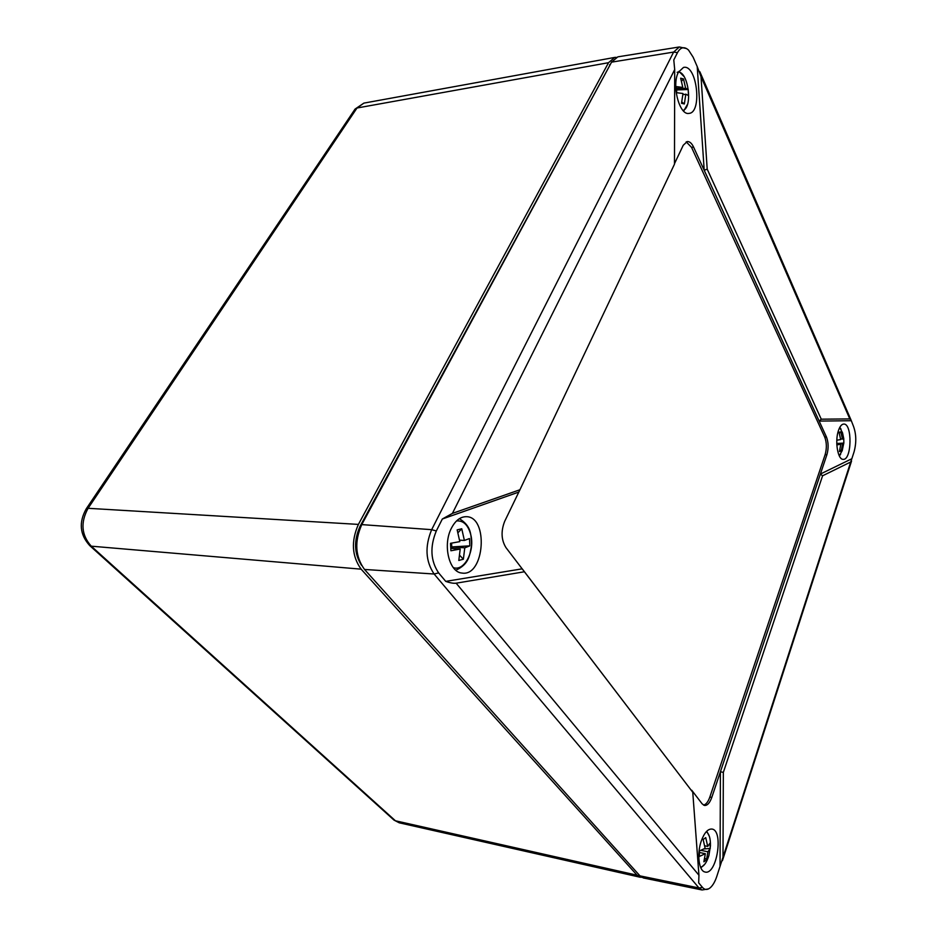 <?xml version="1.0" encoding="UTF-8"?>
<svg xmlns="http://www.w3.org/2000/svg" width="937" height="937" viewBox="0 0 937 937"><rect width="100%" height="100%" fill="white"/><g stroke="black" fill="none" stroke-linecap="round" stroke-linejoin="round"><path stroke-width="1.41" d="M616.206 57.344L614.672 57.426L608.535 62.697L358.402 524.404C350.942 541.34 351.855 556.262 361.143 569.169L637.101 875.217L641.892 877.407M611.767 61.772L360.066 526.313C353.636 540.614 354.116 553.615 361.518 565.339M698.943 875.228L692.759 792.245L505.945 547.583C501.272 539.958 500.838 531.232 504.656 521.394L519.941 489.746L452.407 513.394L442.334 519.004L436.314 530.951C429.778 546.857 430.551 560.83 438.621 572.882L445.731 581.373C450.217 582.931 453.684 583.54 456.143 583.189L698.943 875.228L698.674 882.853L702.551 887.48C704.811 890.009 707.376 890.103 710.246 887.749C712.881 885.418 715.072 881.612 716.817 876.341L850.702 462L822.581 475.797L820.414 474.028L851.838 458.755L854.076 451.821C856.5 442.756 856.324 434.311 853.548 426.499L850.972 419.858L849.8 418.921L821.257 419.179L819.172 421.088L704.202 170.265L697.21 66.562L701.017 76.647L707.201 169.152L704.202 170.265L693.579 147.086C691.729 143.22 689.609 141.37 687.219 141.557L683.237 145.258L674.476 163.706M822.581 475.797L723.341 772.393L720.412 771.76L826.902 454.703C828.659 448.366 828.519 442.498 826.493 437.075L824.724 437.064L691.541 147.355L686.212 141.85M723.341 772.393L723.001 856.922M720.038 866.385L720.412 771.76L711.792 797.41L709.836 797.059L825.122 454.679C826.879 448.354 826.75 442.475 824.724 437.064M692.759 792.245L522.214 568.829L445.731 581.373M523.888 571.851L456.143 583.189M518.524 492.183L442.334 519.004M519.941 489.746L674.476 164.186L674.699 69.537L673.785 59.956L677.486 52.624L673.621 52.085L679.348 46.967L686.587 48.572M707.201 169.152L821.257 419.179M851.042 420.713L819.172 421.088L826.493 437.075M850.702 462L851.838 458.755M838.51 430.376C834.68 440.917 837.713 459.716 843.113 459.341C851.885 460.559 852.494 423.032 843.675 424.074C841.637 424.238 839.927 426.347 838.51 430.376M678.423 72.219C671.396 84.81 679.43 115.626 688.918 113.389C702.609 112.967 696.929 63.751 683.471 67.452L678.423 72.219M679.348 46.967L617.834 56.852L611.556 62.147L361.764 524.603C354.303 541.574 355.217 556.531 364.505 569.45L639.983 875.872L643.414 877.969L702.082 889.974L698.967 887.971L639.983 875.872M697.21 66.562L693.146 57.204L688.554 50.083C684.256 46.276 680.567 47.119 677.486 52.624M451.458 528.105C442.487 544.784 449.116 572.39 461.988 573.057C484.734 576.958 488.915 515.807 465.9 516.697C460.184 516.873 455.37 520.667 451.458 528.105M711.792 797.41C709.777 802.974 707.353 805.656 704.495 805.457L702.176 803.876L691.752 790.254M703.535 805.094C706.041 804.52 708.138 801.838 709.836 797.059M701.227 841.145C696.741 853.853 698.838 870.941 704.929 871.984C716.805 875.861 724.032 829.948 711.815 829.046C707.751 828.847 704.226 832.876 701.227 841.145M703.137 839.505L705.737 837.631L703.137 839.505L705.139 848.313L699.307 850.972L699.494 856.383L705.327 853.701L699.389 852.471M705.737 837.631L707.728 846.416L710.059 843.113L710.246 848.453L704.027 848.945M705.327 853.701L703.886 861.794L706.486 859.85L707.915 851.78L710.246 848.453M707.728 846.416L704.776 845.818M707.915 851.78L700.97 850.351M706.486 859.85L704.835 858.069M458.029 532.673L461.754 528.773L457.162 529.873L459.809 541.621L450.51 543.319L450.92 550.757L460.208 549.023L458.802 560.455L463.37 559.213L459.751 555.383M469.859 545.849L464.775 547.829L451.775 546.939L469.859 545.849L469.472 538.541L464.389 540.462L459.622 540.157M464.775 547.829L463.37 559.213M461.754 528.773L464.389 540.462M453.285 548.532L451.775 546.939L450.756 547.196M460.208 549.023L450.814 548.368M451.775 546.939L451.575 543.155M681.609 81.156L683.506 78.931L680.672 78.193L682.792 87.434L676.502 86.614L676.713 92.716L682.991 93.513L681.515 103.304L684.35 103.96L681.843 101.992M683.506 78.931L685.615 88.148L688.226 89.53L676.666 89.917M684.35 103.96L685.825 94.192L688.426 95.539L688.226 89.53M682.792 87.434L676.608 88.441M685.615 88.148L676.655 89.589M685.825 94.192L682.944 94.649M839.329 433.152L840.805 431.84L839.013 432.262L840.712 439.582L836.823 440.203M836.788 443.47L843.85 443.084L843.757 438.457L840.653 439.137M843.85 443.084L842.597 443.798L841.227 451.06L839.915 449.912M836.846 444.888L840.805 444.243L839.435 451.529L841.227 451.06M840.805 431.84L842.492 439.148M842.597 443.798L836.788 443.74M840.805 444.243L836.811 444.197M358.402 524.404L88.09 508.299C80.359 522.495 81.414 535.121 91.252 546.177L361.143 569.169M89.542 545.428L91.252 546.177L395.426 820.777L637.101 875.217M640.416 877.29L399.221 822.803L393.985 820.098L89.8 545.662C79.774 534.676 78.614 522.377 86.286 508.756L86.122 509.002M608.535 62.697L357.02 108.001L354.818 109.442M88.09 508.299L357.02 108.001L363.884 103.117L355.076 109.067L86.286 508.756L88.09 508.299M609.542 64.758L610.21 64.641M360.066 526.313L360.874 526.36M393.704 819.852L399.221 822.803M701.017 76.647L849.8 418.921M452.407 513.394L674.699 69.537M436.314 530.951L431.664 529.674C424.73 546.494 425.55 561.263 434.124 574.006L698.967 887.971L702.551 887.48M438.621 572.882L434.124 574.006L364.505 569.45M361.764 524.603L431.664 529.674L673.621 52.085L611.556 62.147M693.579 147.086L691.541 147.355M826.902 454.703L825.122 454.679M706.287 831.705C709.215 833.871 710.597 838.615 710.445 845.935L708.911 855.481C706.779 862.427 704.003 866.35 700.56 867.24M456.553 520.925C463.604 520.41 468.395 525.247 470.948 535.437C474.825 551.694 464.084 571.699 453.285 567.599M677.111 72.301C687.77 68.811 693.567 107.087 683.014 110.461M839.716 427.53L842.515 432.789L843.71 438.457M843.78 443.201L842.222 450.603L839.259 455.815M614.672 57.426L363.884 103.117M702.082 889.974L708.571 888.885M851.546 461.074L722.427 860.67M850.773 419.401L699.834 71.704M709.414 836.495L706.732 831.236M704.999 863.961L700.841 867.861M459.411 518.665C471.51 526.325 471.006 534.324 471.592 545.334C469.484 556.168 468.968 564.168 455.804 570.223M678.892 71.353L684.162 76.67M687.453 104.429L683.647 111.116M841.063 429.181L839.798 427.366M840.665 454.176L839.341 455.979"/></g></svg>
